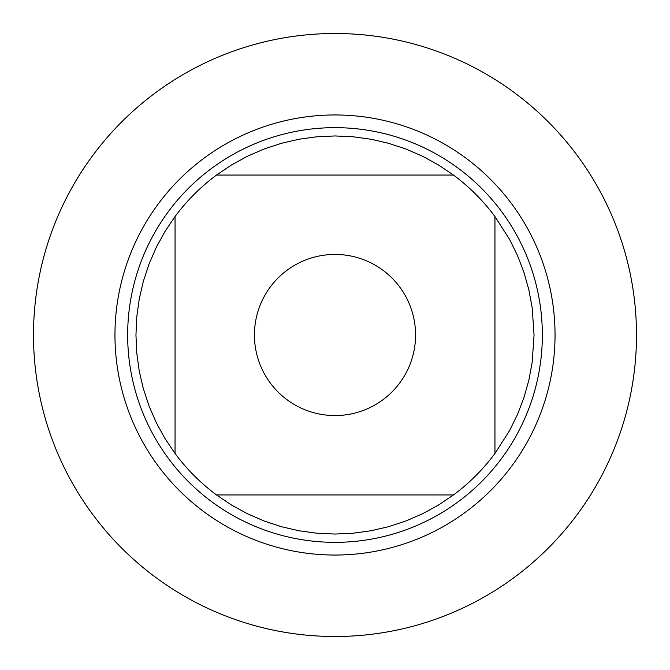 <?xml version="1.0" encoding="UTF-8"?>
<svg xmlns="http://www.w3.org/2000/svg" width="670" height="670" viewBox="0 0 670 670"><rect width="100%" height="100%" fill="white"/><g stroke="black" fill="none" stroke-linecap="round" stroke-linejoin="round"><path stroke-width="1" d="M33.5 335A301.5 301.5 0 0 1 485.75 73.893A301.5 301.5 0 0 1 485.75 596.107A301.5 301.5 0 0 1 33.5 335L33.5 335M127.66 335A207.34 207.34 0 0 1 438.674 155.44A207.34 207.34 0 0 1 438.674 514.56A207.34 207.34 0 0 1 127.66 335M415.567 335A80.568 80.568 0 0 0 309.749 258.494A80.568 80.568 0 0 0 270.261 382.955A80.568 80.568 0 0 0 415.567 335M453.473 175.054L438.44 164.937L422.544 156.236L405.92 149.016L388.709 143.338L371.054 139.243L353.107 136.78L335 135.951L316.893 136.78L298.946 139.243L281.291 143.338L264.081 149.016L247.456 156.236L231.56 164.937L216.527 175.054A199.049 199.049 0 0 0 175.054 216.527L164.937 231.56L156.236 247.456L149.016 264.081L143.338 281.291L139.243 298.946L136.78 316.893L135.951 335L136.78 353.107L139.243 371.054L143.338 388.709L149.016 405.92L156.236 422.544L164.937 438.44L175.054 453.473A199.049 199.049 0 0 0 216.527 494.946L231.56 505.063L247.456 513.764L264.081 520.984L281.291 526.662L298.946 530.757L316.893 533.219L335 534.049L353.107 533.219L371.054 530.757L388.709 526.662L405.92 520.984L422.544 513.764L438.44 505.063L453.473 494.946A199.049 199.049 0 0 0 494.946 453.473L494.946 216.527A199.049 199.049 0 0 0 453.473 175.054L216.527 175.054M175.054 216.527L175.054 453.473M216.527 494.946L453.473 494.946M494.946 453.473L509.594 430.592L517.567 414.311L524.024 397.377L528.915 379.932L532.198 362.11L534.049 335L532.198 307.89L528.915 290.068L524.024 272.623L517.567 255.689L509.594 239.408L494.946 216.527M636.5 335A301.5 301.5 0 0 1 184.25 596.107A301.5 301.5 0 0 1 184.25 73.893A301.5 301.5 0 0 1 636.5 335M114.955 335A220.045 220.045 0 0 1 445.022 144.435A220.045 220.045 0 0 1 445.022 525.565A220.045 220.045 0 0 1 114.955 335"/></g></svg>
